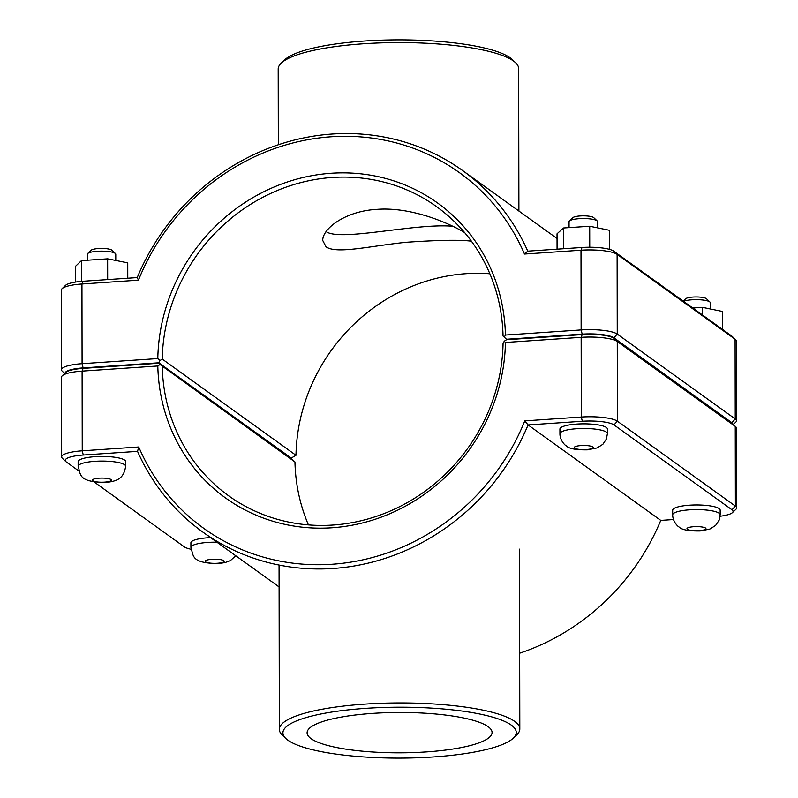 <?xml version="1.0" encoding="UTF-8"?>
<svg xmlns="http://www.w3.org/2000/svg" width="798" height="798" viewBox="0 0 798 798"><rect width="100%" height="100%" fill="white"/><g stroke="black" fill="none" stroke-linecap="round" stroke-linejoin="round"><path stroke-width="1.2" d="M216.936 542.211A23.741 5.177 -0.1 0 0 190.912 547.418L190.902 542.78A23.741 5.177 -0.1 0 1 210.582 537.643M719.148 508.605A23.741 5.177 -0.1 0 1 720.165 510.102L720.175 514.73A23.741 5.177 179.9 0 0 719.158 513.234A23.741 5.177 179.9 0 0 692.953 509.653A23.741 5.177 179.9 0 0 672.684 514.81L672.674 510.181A23.741 5.177 -0.1 0 1 692.943 505.024A23.741 5.177 -0.1 0 1 719.148 508.605M683.467 301.325A14.244 3.112 -0.1 0 1 697.911 299.679A14.244 3.112 -0.1 0 1 709.941 302.043A14.244 3.112 -0.1 0 1 710.3 302.731L710.32 308.976M709.941 302.043L706.469 298.741A10.683 2.334 179.9 0 0 696.046 296.956A10.683 2.334 179.9 0 0 685.642 298.781L683.188 301.125M722.39 329.325L722.36 311.439L702.459 307.36L702.479 315.001M692.754 308.008L702.459 307.36M471.419 241.215C460.745 239.689 438.99 240.048 406.162 242.283C370.322 245.934 336.237 254.422 326.003 246.742L322.751 240.497C322.342 228.886 344.936 211.131 376.696 209.375C410.092 206.662 447.498 222.203 464.616 232.567M78.144 466.291L78.144 461.663A23.741 5.177 -0.1 0 1 101.875 456.446A23.741 5.177 -0.1 0 1 125.625 461.583L125.635 466.212A23.741 5.177 -0.1 0 0 101.885 461.074A23.741 5.177 -0.1 0 0 78.144 466.291C80.977 474.571 77.745 482.042 105.605 482.451C117.007 481.364 123.909 478.63 125.635 466.212M115.78 260.457L115.77 254.213A14.244 3.112 179.9 0 0 115.401 253.525A14.244 3.112 179.9 0 0 115.151 253.315A14.244 3.112 179.9 0 0 101.027 251.141A14.244 3.112 179.9 0 0 87.63 253.574A14.244 3.112 179.9 0 0 87.271 254.263L87.281 260.228M87.63 253.574L91.102 250.263A10.683 2.334 -0.1 0 1 101.147 248.437A10.683 2.334 -0.1 0 1 111.74 250.073A10.683 2.334 -0.1 0 1 111.929 250.223L115.401 253.525M127.76 278.223L127.74 262.861L107.64 258.831L81.446 260.637L75.341 266.472L75.371 282.093M81.476 281.365L81.446 260.637M107.68 279.579L107.64 258.831M569.064 227.61L569.054 221.664A14.244 3.112 -0.1 0 1 569.413 220.976A14.244 3.112 -0.1 0 1 583.288 218.532A14.244 3.112 -0.1 0 1 597.183 220.926A14.244 3.112 -0.1 0 1 597.542 221.615L597.552 227.849M597.183 220.926L593.702 217.625A10.683 2.334 179.9 0 0 583.288 215.839A10.683 2.334 179.9 0 0 572.874 217.664L569.413 220.976M557.064 249.176L557.034 233.814L563.418 227.989L589.702 226.243L609.602 230.323L609.632 249.395M589.742 247.23L589.702 226.243M563.458 248.737L563.418 227.989M606.38 427.479A23.741 5.177 -0.1 0 1 607.398 428.975L607.408 433.613A23.741 5.177 179.9 0 0 606.39 432.117A23.741 5.177 179.9 0 0 580.186 428.536A23.741 5.177 179.9 0 0 559.927 433.693L559.917 429.065A23.741 5.177 -0.1 0 1 580.176 423.908A23.741 5.177 -0.1 0 1 606.38 427.479M160.009 364.496L158.802 363.25L83.122 368.377A25.406 5.546 179.9 0 0 65.715 372.466L62.254 375.778A28.967 6.314 -0.1 0 1 82.104 371.11L157.814 365.983L160.009 364.496L294.951 461.962A178.074 166.353 -54.3 0 0 308.427 524.894M138.742 446.99L137.535 451.359A222.592 207.939 -54.3 0 0 202.662 531.947A222.592 207.939 -54.3 0 0 528.067 424.935L582.331 421.264A25.406 5.546 -0.1 0 1 614.001 424.915L731.985 509.792A25.406 5.546 -0.1 0 1 732.434 512.625L735.896 509.324A28.967 6.314 179.9 0 0 736.624 507.907A28.967 6.314 179.9 0 0 735.387 506.082L617.403 421.204A28.967 6.314 179.9 0 0 581.293 417.045L524.785 420.875A219.031 204.617 125.7 0 1 331.988 564.266A219.031 204.617 125.7 0 1 138.742 446.99L82.244 450.82A28.967 6.314 179.9 0 0 61.665 456.905L61.526 377.195A28.967 6.314 -0.1 0 1 62.254 375.778M158.802 363.25L291.499 458.72L294.951 461.962M504.266 341.205L505.433 342.462L581.153 337.335A28.967 6.314 -0.1 0 1 617.263 341.494L735.247 426.371A28.967 6.314 -0.1 0 1 735.756 426.79L732.275 423.489A25.406 5.546 179.9 0 0 731.836 423.13L613.852 338.252A25.406 5.546 179.9 0 0 582.171 334.601L506.501 339.729L504.266 341.205L503.059 343.439A178.074 166.353 125.7 0 1 406.401 503.089A178.074 166.353 125.7 0 1 228.657 495.807A178.074 166.353 125.7 0 1 162.253 366.491M157.814 365.983A181.635 169.685 -54.3 0 0 331.928 527.777A181.635 169.685 -54.3 0 0 505.433 342.462M61.665 456.905A28.967 6.314 179.9 0 0 62.394 458.311L65.875 461.603A25.406 5.546 -0.1 0 1 83.281 455.03L137.535 451.359M735.756 426.79A28.967 6.314 -0.1 0 1 736.494 428.197L736.624 507.907M524.785 420.875L528.067 424.935L660.764 520.396A222.592 207.939 125.7 0 1 519.668 653.213M732.434 512.625A25.406 5.546 -0.1 0 1 720.095 516.246M673.472 519.538L660.764 520.396M191.021 549.233A25.406 5.546 -0.1 0 1 184.308 546.849L94.204 482.032M78.952 471.059L66.314 461.972A25.406 5.546 -0.1 0 1 65.875 461.603M489.862 273.774A178.074 166.353 -54.3 0 0 295.978 455.289L290.911 458.291M65.087 373.075A25.406 5.546 -0.1 0 1 83.122 367.908L158.802 362.791L159.999 360.566L157.804 358.571L82.084 363.689A28.967 6.314 179.9 0 0 61.506 369.773A28.967 6.314 179.9 0 0 62.244 371.19L64.658 373.484M295.978 455.289L162.243 359.08A178.074 166.353 125.7 0 1 258.891 199.43A178.074 166.353 125.7 0 1 436.636 206.702A178.074 166.353 125.7 0 1 503.049 336.018L506.501 339.26L582.171 334.143A25.406 5.546 -0.1 0 1 613.852 337.793L731.836 422.671A25.406 5.546 -0.1 0 1 732.903 424.087M61.506 369.773L61.376 290.073A28.967 6.314 -0.1 0 1 62.104 288.657A28.967 6.314 -0.1 0 1 81.945 283.988L138.453 280.158A219.031 204.617 125.7 0 1 331.25 136.767A219.031 204.617 125.7 0 1 524.495 254.043L580.994 250.213A28.967 6.314 -0.1 0 1 617.113 254.372L735.098 339.25A28.967 6.314 -0.1 0 1 735.606 339.669A28.967 6.314 -0.1 0 1 736.335 341.075L736.474 420.785A28.967 6.314 179.9 0 0 735.237 418.96L617.253 334.083A28.967 6.314 179.9 0 0 581.134 329.923L505.423 335.05A181.635 169.685 -54.3 0 0 331.31 173.256A181.635 169.685 -54.3 0 0 157.804 358.571M505.423 335.05L504.266 337.275M159.999 360.566L162.243 359.08M733.342 424.496L735.746 422.202A28.967 6.314 179.9 0 0 736.474 420.785M158.802 362.791L291.499 458.252M524.495 254.043L527.757 251.151A222.592 207.939 -54.3 0 0 462.641 170.573A222.592 207.939 -54.3 0 0 137.236 277.584L82.972 281.255A25.406 5.546 179.9 0 0 65.566 285.345L62.104 288.657M138.453 280.158L137.236 277.584M735.606 339.669L732.125 336.367A25.406 5.546 179.9 0 0 731.686 336.008L613.692 251.131A25.406 5.546 179.9 0 0 582.021 247.48L527.757 251.151M507.089 339.689L506.501 339.26M515.598 62.733L512.116 59.441A116.668 25.456 179.9 0 0 510.082 57.775A116.668 25.456 179.9 0 0 394.411 39.9A116.668 25.456 179.9 0 0 284.696 59.84L281.225 63.142A120.229 26.224 -0.1 0 1 394.292 42.603A120.229 26.224 -0.1 0 1 513.503 61.017A120.229 26.224 -0.1 0 1 515.598 62.733A120.229 26.224 -0.1 0 1 518.65 68.598L518.9 211.041M278.332 144.767L278.193 69.017A120.229 26.224 -0.1 0 1 281.225 63.142M326.173 231.629C340.447 241.794 414.78 223.021 452.586 226.233M511.249 725.093A116.668 25.456 -0.1 0 1 513.304 738.14A116.668 25.456 -0.1 0 1 399.628 758.1A116.668 25.456 -0.1 0 1 285.884 738.539A116.668 25.456 -0.1 0 1 369.614 708.105A116.668 25.456 -0.1 0 1 511.249 725.093M513.304 738.14L516.775 734.828A120.229 26.224 179.9 0 0 519.807 728.963A120.229 26.224 179.9 0 0 514.65 721.382A120.229 26.224 179.9 0 0 381.953 703.257A120.229 26.224 179.9 0 0 279.35 729.382A120.229 26.224 179.9 0 0 282.402 735.237L285.884 738.539M311.06 738.639A92.478 20.179 -0.1 0 1 307.1 732.813A92.478 20.179 -0.1 0 1 399.549 712.474A92.478 20.179 -0.1 0 1 492.067 732.484A92.478 20.179 -0.1 0 1 413.135 752.584A92.478 20.179 -0.1 0 1 311.06 738.639M205.585 561.892A9.496 2.075 179.9 0 0 217.425 563.258A9.496 2.075 179.9 0 0 223.769 560.665A9.496 2.075 179.9 0 0 211.929 559.298A9.496 2.075 179.9 0 0 205.585 561.892M699.208 530.65A9.496 2.075 -0.1 0 1 687.367 529.293A9.496 2.075 -0.1 0 1 693.701 526.7A9.496 2.075 -0.1 0 1 705.542 528.057A9.496 2.075 -0.1 0 1 699.208 530.65M92.827 480.775A9.496 2.075 179.9 0 0 104.668 482.132A9.496 2.075 179.9 0 0 111.002 479.538A9.496 2.075 179.9 0 0 99.161 478.182A9.496 2.075 179.9 0 0 92.827 480.775M586.44 449.533A9.496 2.075 -0.1 0 1 574.6 448.177A9.496 2.075 -0.1 0 1 580.944 445.583A9.496 2.075 -0.1 0 1 592.784 446.94A9.496 2.075 -0.1 0 1 586.44 449.533M83.122 368.377L82.104 371.11L82.244 450.82L83.281 455.03M582.171 334.601L581.153 337.335L581.293 417.045L582.331 421.264M731.836 423.13L735.247 426.371L735.387 506.082L731.985 509.792M613.852 338.252L617.263 341.494L617.403 421.204L614.001 424.915M83.122 367.908L82.084 363.689L81.945 283.988L82.972 281.255M582.021 247.48L580.994 250.213L581.134 329.923L582.171 334.143M613.852 337.793L617.253 334.083L617.113 254.372L613.692 251.131M731.836 422.671L735.237 418.96L735.098 339.25L731.686 336.008M190.912 547.418C193.744 555.687 190.513 563.159 218.363 563.568L225.026 562.6L230.432 560.555L235.769 555.757M720.175 514.73L719.178 520.067L715.626 525.423L709.861 529.054L700.145 530.969C688.624 531.129 681.562 529.772 678.928 526.889C678.17 526.77 672.624 521.653 672.684 514.81M607.408 433.613L606.42 438.95L602.859 444.306L597.104 447.937L587.378 449.843C575.867 450.012 568.794 448.656 566.171 445.773C565.403 445.653 559.857 440.536 559.927 433.693M202.662 531.947L279.101 586.939M462.641 170.573L557.044 238.482M519.807 728.963L519.488 549.144M279.35 729.382L279.061 565.054"/></g></svg>
